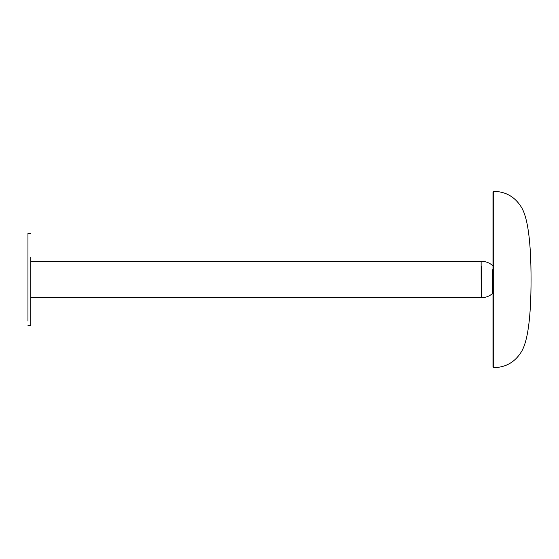 <?xml version="1.0" encoding="UTF-8"?>
<svg xmlns="http://www.w3.org/2000/svg" width="559" height="559" viewBox="0 0 559 559"><rect width="100%" height="100%" fill="white"/><g stroke="black" fill="none" stroke-linecap="round" stroke-linejoin="round"><path stroke-width="0.84" d="M531.05 279.5C531.05 317.526 527.766 341.731 521.198 352.1C514.783 362.232 505.664 367.417 493.842 367.654L493.842 191.346L493.842 367.654L492.989 366.816L492.989 192.184L493.842 191.346C505.664 191.583 514.783 196.768 521.198 206.9C527.766 217.269 531.05 241.474 531.05 279.5M27.95 257.531L27.95 321.062M30.752 257.531L30.752 321.062M30.752 316.303L30.752 297.695L481.243 297.584M27.95 316.303L27.95 296.71M27.95 290.275L27.95 287.899M27.95 271.101L27.95 268.725M481.25 292.168C481.25 299.002 481.25 299.002 481.25 292.168L481.25 266.832C481.25 259.998 481.25 259.998 481.25 266.832L481.53 297.695C485.771 297.612 489.495 296.186 492.703 293.419L492.703 269.655M27.95 279.5L27.95 233.32L27.95 279.5M30.752 279.5L30.752 325.68L30.752 279.5M481.131 279.5L481.131 261.305L481.131 279.5M481.243 261.416L30.752 261.305M481.243 279.5L481.243 297.584L481.243 279.5M481.53 266.636C481.53 259.697 481.53 259.697 481.53 266.636L481.53 297.695M30.752 233.32L27.95 233.32L30.752 233.32M30.752 325.68L27.95 325.68L30.752 325.68M492.703 293.419L493.171 293.629M493.171 265.371L492.703 265.581C489.495 262.814 485.771 261.388 481.53 261.305L481.25 261.591"/></g></svg>
